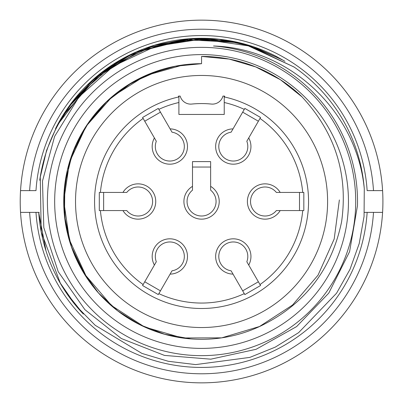 <?xml version="1.0" encoding="UTF-8"?>
<svg xmlns="http://www.w3.org/2000/svg" width="403" height="403" viewBox="0 0 403 403"><rect width="100%" height="100%" fill="white"/><g stroke="black" fill="none" stroke-linecap="round" stroke-linejoin="round"><path stroke-width="0.6" d="M237.171 42.25L197.767 38.366M133.595 53.131L99.541 74.152M66.087 292.472L83.366 314.053A163.215 163.215 0 0 1 38.713 212.381L39.257 212.381M174.363 40.567A163.215 163.215 0 0 0 124.446 57.654L124.446 57.654M294.14 67.079A163.215 163.215 0 0 1 364.287 188.821C357.144 112.361 290.432 48.355 213.53 45.997A155.961 155.961 0 0 1 357.466 205.716L349.592 251.648L328.767 293.122L296.648 326.561L256.096 349.295L210.809 359.179L164.474 355.411L121.303 338.515L84.887 309.655L58.208 271.672L43.801 227.564L42.486 181.093L54.627 136.375L79.079 96.796L113.641 65.966L155.754 46.224L201.565 39.111L249.805 46.078L294.14 67.079M293.978 66.969L244.334 44.038L217.217 39.046L189.596 38.733L136.471 51.846L112.291 64.863L90.645 81.819L57.302 125.202L46.577 150.39L40.26 177.134L41.207 231.891L60.294 283.097L75.966 305.691L95.199 325.297L141.952 353.421L168.298 361.29L195.707 364.599L249.85 357.396L275.254 347.129L298.608 332.656L336.57 293.198L349.985 269.365L359.219 243.543L364.06 216.456L364.287 188.821M181.617 30.376A172.282 172.282 0 0 1 221.514 30.376M177.38 21.767L181.617 21.248A181.35 181.35 0 0 1 201.565 20.15M364.393 212.381L382.588 212.381A181.35 181.35 0 0 1 201.565 382.85A181.35 181.35 0 0 1 20.543 190.619L35.988 190.619A165.935 165.935 0 0 1 201.565 35.565A165.935 165.935 0 0 1 367.143 190.619L382.588 190.619A181.35 181.35 0 0 0 228.768 22.2L224.501 21.606M71.124 104.392L101.299 73.522L138.758 51.609L180.448 40.25L223.73 40.481M79.744 93.813L112.341 65.553L151.009 46.934L193.153 39.036L236.183 42.602M247.502 44.889L225.141 39.998M39.736 180.252C43.156 156.409 51.357 134.406 64.344 114.24L96.735 77.27L138.461 51.665L185.813 39.721L234.662 42.29M283.269 60.299L252.948 46.617L220.527 39.408L187.219 39.015L154.46 45.287L123.726 58.042L96.357 76.772L73.321 100.599L55.503 128.668A163.215 163.215 0 0 1 276.01 56.254A163.215 163.215 0 0 0 228.768 40.567M201.565 47.353A154.148 154.148 0 0 0 68.067 278.574A154.148 154.148 0 0 0 335.059 278.574A154.148 154.148 0 0 0 201.565 47.353M201.565 54.607A146.894 146.894 0 0 0 74.348 274.947A146.894 146.894 0 0 0 328.777 274.947A146.894 146.894 0 0 0 201.565 54.607M201.565 56.42L201.565 63.674A137.826 137.826 0 0 0 67.175 232.088A137.826 137.826 0 0 0 261.22 325.745C304.864 304.194 331.654 269.547 341.593 221.806C348.338 173.864 334.969 132.033 301.489 96.317A145.08 145.08 0 0 0 201.565 56.42L229.236 59.095L255.774 66.938L280.372 79.693L302.049 96.881M160.842 69.855L131.967 82.575L106.82 101.41L86.61 125.529L72.298 153.684L64.828 184.342L64.49 215.776L71.311 246.49L84.998 274.952M201.565 63.694L175.335 66.238L150.022 73.684L126.663 85.814L106.075 102.145L88.922 122.084L75.88 145.004L67.427 169.99L63.845 196.034L65.331 222.239L71.764 247.774L82.963 271.708L98.518 293.001L117.752 310.899L140.017 324.818L164.636 334.238L190.614 338.863M183.315 64.903L145.463 75.613L112.205 96.624L86.096 126.255L69.553 161.966L63.739 200.911L69.427 239.85L85.884 275.587L111.47 305.494L144.526 326.969L182.368 337.961L221.69 337.845L259.512 326.501L292.518 305.051L318.043 275.153L334.183 239.004L339.366 199.948M201.565 75.462A126.038 126.038 0 0 0 92.413 264.519A126.038 126.038 0 0 0 310.718 264.519A126.038 126.038 0 0 0 201.565 75.462M178.534 97.012L178.534 96.085L180.181 96.085A10.881 10.881 0 0 0 191.773 104.06A97.929 97.929 0 0 1 211.358 104.06A10.881 10.881 0 0 0 222.945 96.085L224.597 96.085L224.597 97.012M211.358 104.06A10.881 10.881 0 0 0 222.945 96.085M180.181 96.085A10.881 10.881 0 0 0 191.773 104.06M177.99 21.686A181.35 181.35 0 0 0 174.363 22.2A181.35 181.35 0 0 1 177.99 21.686M20.543 212.381L29.626 212.381L20.543 212.381A181.35 181.35 0 0 0 201.565 382.85A181.35 181.35 0 0 0 382.588 212.381L373.5 212.381A172.282 172.282 0 0 1 201.565 373.783A172.282 172.282 0 0 1 29.626 212.381L38.713 212.381L39.937 224.108M364.418 212.381L367.143 212.381A165.935 165.935 0 0 1 201.565 367.435A165.935 165.935 0 0 1 35.988 212.381L38.713 212.381L45.902 250.389M20.543 190.619A181.35 181.35 0 0 1 201.565 20.15A181.35 181.35 0 0 1 382.588 190.619L373.5 190.619A172.282 172.282 0 0 0 201.565 29.218A172.282 172.282 0 0 0 29.626 190.619L20.543 190.619A181.35 181.35 0 0 1 201.565 20.15A181.35 181.35 0 0 1 382.588 212.381A181.35 181.35 0 0 0 212.446 20.477A181.35 181.35 0 0 0 20.543 190.619A181.35 181.35 0 0 1 212.446 20.477A181.35 181.35 0 0 1 382.588 212.381M281.752 59.412L245.331 44.275M189.168 38.854L137.912 51.221M76.157 97.103L59.679 120.84M206.613 38.421L154.324 45.327M95.531 77.477L69.034 106.286M64.344 114.24L55.503 128.668M276.01 56.254L284.961 61.316M224.234 102.508L224.234 114.452L178.897 114.452L178.897 102.508A101.556 101.556 0 0 0 158.842 109.369L158.288 108.407L142.581 117.475L143.136 118.437A101.556 101.556 0 0 0 100.412 192.433L99.304 192.433L99.304 210.568L100.412 210.568A101.556 101.556 0 0 0 143.136 284.563L142.581 285.526L158.288 294.593L158.842 293.631A101.556 101.556 0 0 0 244.289 293.631L244.843 294.593L260.55 285.526L259.99 284.563A101.556 101.556 0 0 0 302.713 210.568L303.827 210.568L303.827 192.433L302.713 192.433A101.556 101.556 0 0 0 259.99 118.437L260.55 117.475L244.843 108.407L244.289 109.369A101.556 101.556 0 0 0 224.234 102.508L224.234 96.085M178.897 96.085L178.897 102.508M192.498 190.176L192.498 161.603L210.633 161.603L210.633 186.357A17.651 17.651 0 0 1 215.026 212.915A17.651 17.651 0 0 1 188.105 212.915A17.651 17.651 0 0 1 192.498 186.357L192.498 190.176A14.508 14.508 0 0 0 190.936 211.374A14.508 14.508 0 0 0 212.195 211.374A14.508 14.508 0 0 0 210.633 190.176L210.633 186.357L210.633 190.176M158.288 108.407L170.111 128.884A17.651 17.651 0 0 1 187.194 149.689A17.651 17.651 0 0 1 163.88 163.15A17.651 17.651 0 0 1 154.404 137.952L156.314 141.257A14.508 14.508 0 0 0 165.562 160.399A14.508 14.508 0 0 0 183.97 149.77A14.508 14.508 0 0 0 172.016 132.189L170.111 128.884L172.016 132.189M142.581 117.475L156.314 141.257M99.304 192.433L122.95 192.433A17.651 17.651 0 0 1 149.508 188.04A17.651 17.651 0 0 1 149.508 214.96A17.651 17.651 0 0 1 122.95 210.568L126.769 210.568A14.508 14.508 0 0 0 147.966 212.129A14.508 14.508 0 0 0 147.966 190.871A14.508 14.508 0 0 0 126.769 192.433L122.95 192.433L126.769 192.433M99.304 210.568L126.769 210.568M142.581 285.526L154.404 265.048A17.651 17.651 0 0 1 163.88 239.85A17.651 17.651 0 0 1 187.194 253.311A17.651 17.651 0 0 1 170.111 274.116L172.016 270.811A14.508 14.508 0 0 0 183.97 253.23A14.508 14.508 0 0 0 165.562 242.601A14.508 14.508 0 0 0 156.314 261.743L154.404 265.048L156.314 261.743M158.288 294.593L172.016 270.811M244.843 294.593L233.02 274.116A17.651 17.651 0 0 1 215.937 253.311A17.651 17.651 0 0 1 239.246 239.85A17.651 17.651 0 0 1 248.722 265.048L246.817 261.743A14.508 14.508 0 0 0 237.569 242.601A14.508 14.508 0 0 0 219.156 253.23A14.508 14.508 0 0 0 231.11 270.811L233.02 274.116L231.11 270.811M260.55 285.526L246.817 261.743M303.827 210.568L280.181 210.568A17.651 17.651 0 0 1 253.618 214.96A17.651 17.651 0 0 1 253.618 188.04A17.651 17.651 0 0 1 280.181 192.433L276.362 192.433A14.508 14.508 0 0 0 255.159 190.871A14.508 14.508 0 0 0 255.159 212.129A14.508 14.508 0 0 0 276.362 210.568L280.181 210.568L276.362 210.568M303.827 192.433L276.362 192.433M260.55 117.475L248.722 137.952A17.651 17.651 0 0 1 239.246 163.15A17.651 17.651 0 0 1 215.937 149.689A17.651 17.651 0 0 1 233.02 128.884L231.11 132.189A14.508 14.508 0 0 0 219.156 149.77A14.508 14.508 0 0 0 237.569 160.399A14.508 14.508 0 0 0 246.817 141.257L248.722 137.952L246.817 141.257M244.843 108.407L231.11 132.189M224.234 96.932A106.997 106.997 0 0 1 290.185 261.451A106.997 106.997 0 0 1 112.941 261.451A106.997 106.997 0 0 1 178.897 96.932M210.633 167.044L192.498 167.044M103.636 192.433L103.636 210.568M144.748 281.778L160.454 290.845M242.677 290.845L258.383 281.778M299.494 210.568L299.494 192.433M258.383 121.222L242.677 112.155M160.454 112.155L144.748 121.222"/></g></svg>
